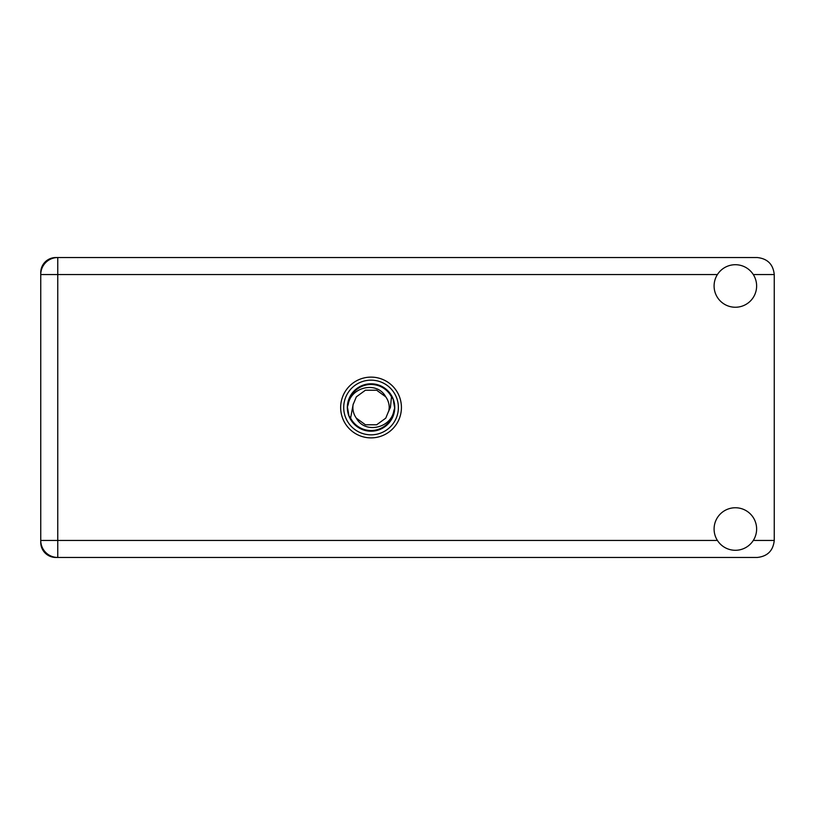 <?xml version="1.0" encoding="UTF-8"?>
<svg xmlns="http://www.w3.org/2000/svg" width="815" height="815" viewBox="0 0 815 815"><rect width="100%" height="100%" fill="white"/><g stroke="black" fill="none" stroke-linecap="round" stroke-linejoin="round"><path stroke-width="1.22" d="M40.75 272.607L40.75 542.393A15.067 15.067 0 0 0 55.817 557.46L757.237 557.46C767.496 556.37 773.17 550.706 774.25 540.447L774.25 274.553C773.17 264.294 767.496 258.63 757.237 257.54L55.817 257.54A15.067 15.067 0 0 0 40.75 272.607M735.364 550.288A21.261 21.261 0 0 0 756.626 529.016A21.261 21.261 0 0 0 735.364 507.755A21.261 21.261 0 0 0 714.093 529.016A21.261 21.261 0 0 0 735.364 550.288M735.364 307.245A21.261 21.261 0 0 0 756.626 285.984A21.261 21.261 0 0 0 735.364 264.712A21.261 21.261 0 0 0 714.093 285.984A21.261 21.261 0 0 0 735.364 307.245M371.039 377.121A30.379 30.379 0 0 0 340.66 407.5A30.379 30.379 0 0 0 371.039 437.879A30.379 30.379 0 0 0 401.428 407.5A30.379 30.379 0 0 0 371.039 377.121M57.763 257.54A17.013 17.013 0 0 0 40.75 274.553A17.013 17.013 0 0 1 57.763 257.54L57.763 540.447L717.424 540.447M40.75 540.447A17.013 17.013 0 0 0 57.763 557.46A17.013 17.013 0 0 1 40.75 540.447L57.763 540.447L57.763 557.46M343.706 407.5A27.343 27.343 0 0 0 371.039 434.843A27.343 27.343 0 0 0 398.382 407.5A27.343 27.343 0 0 0 371.039 380.157A27.343 27.343 0 0 0 343.706 407.5M347.343 407.5A23.696 23.696 0 0 0 371.039 431.196A23.696 23.696 0 0 0 394.745 407.5A23.696 23.696 0 0 0 371.039 383.804A23.696 23.696 0 0 0 347.343 407.5M350.603 418.095L353.109 404.627L356.349 396.824L365.426 390.222L376.662 390.222L385.74 396.824C377.131 380.676 350.868 386.911 348.229 404.362L347.404 406.93L348.983 416.017L350.603 418.095A23.024 23.024 0 0 0 393.859 410.638L394.684 408.071L393.105 398.983L391.485 396.905L390.405 407.5L388.979 410.373A18.164 18.164 0 0 0 389.213 407.5L388.867 411.025M353.221 403.975L353.109 404.627A18.164 18.164 0 0 0 356.349 418.177C364.957 434.324 391.22 428.089 393.859 410.638M388.979 410.373L385.74 418.177L376.662 424.778L365.426 424.778L356.349 418.177M389.213 407.5A18.164 18.164 0 0 0 385.74 396.824M391.485 396.905A23.024 23.024 0 0 0 348.229 404.362M753.305 540.447L774.25 540.447M774.25 274.553L753.305 274.553M717.424 274.553L40.75 274.553"/></g></svg>
